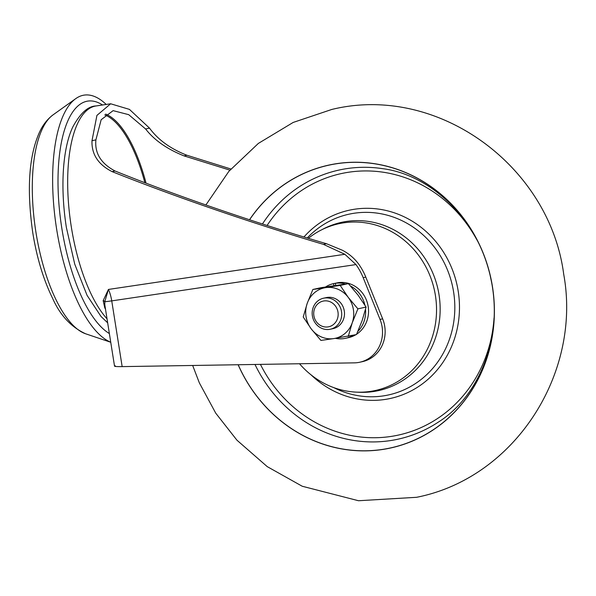 <?xml version="1.0" encoding="UTF-8"?>
<svg xmlns="http://www.w3.org/2000/svg" width="596" height="596" viewBox="0 0 596 596"><rect width="100%" height="100%" fill="white"/><g stroke="black" fill="none" stroke-linecap="round" stroke-linejoin="round"><path stroke-width="0.89" d="M102.557 104.993A119.103 44.529 81.5 0 0 61.857 228.484A119.103 44.529 81.5 0 0 109.373 333.559M110.744 342.216A125.622 46.965 -98.5 0 1 56.68 229.423A125.622 46.965 -98.5 0 1 75.774 98.623A125.622 46.965 -98.5 0 1 106.2 104.449M229.9 170.143L184.015 155.884C167.022 149.06 154.215 140.097 145.61 128.982L128.699 114.663L113.106 110.647L101.156 119.736L95.904 139.859C94.57 153.142 100.94 163.513 115.013 170.977C143.189 182.376 174.658 194.117 209.434 206.209C249.433 220.08 288.442 232.582 326.452 243.712L342.26 250.193C348.794 253.553 354.24 258.157 358.598 263.998A59.548 55.212 -102.3 0 1 365.795 277.103L382.654 318.845A31.759 29.45 -102.3 0 1 362.375 361.66L359.76 362.234A31.759 29.45 -102.3 0 0 380.039 319.411L382.654 318.845M105.321 307.983A1.982 1.43 -33.3 0 0 104.821 307.998L103.168 300.637L108.427 289.44L104.754 301.8L104.829 304.914L114.536 366.19M365.795 277.103L363.18 277.676A59.548 55.212 -102.3 0 0 355.983 264.572L344.853 254.291L323.434 244.367L326.452 243.712M230.898 169.003L186.935 155.251C170.486 148.791 158.022 139.747 149.522 128.133L129.444 109.388L110.662 103.786L96.924 115.393L91.993 140.716C91.486 154.26 98.184 164.556 112.1 171.618C140.723 183.054 172.296 194.78 206.819 206.782C246.424 220.52 285.298 233.051 323.434 244.367M363.18 277.676L380.039 319.411M355.983 264.572L111.743 300.883L122.158 366.615L354.352 362.86A31.759 29.45 -102.3 0 0 359.76 362.234M122.158 366.615C115.706 366.667 113.441 366.406 115.356 365.847M344.853 254.291L108.427 289.44A19.847 7.42 -98.5 0 1 111.743 300.883L104.754 301.8A1.982 1.505 8.8 0 0 103.168 300.637M238.117 364.737A144.791 134.249 -102.3 0 0 382.297 449.526A144.791 134.249 -102.3 0 0 492.482 286.81A144.791 134.249 -102.3 0 0 337.008 163.595A144.791 134.249 -102.3 0 0 249.493 219.76M249.575 219.782A144.701 134.167 77.7 0 1 337.016 163.677A144.701 134.167 77.7 0 1 492.393 286.825A144.701 134.167 77.7 0 1 382.274 449.444A144.701 134.167 77.7 0 1 238.199 364.737M308.341 238.333A85.355 79.141 77.7 0 1 435.691 297.382A85.355 79.141 77.7 0 1 391.87 384.755A85.355 79.141 77.7 0 1 299.52 363.746M321.691 326.064A13.142 12.181 77.7 0 1 314.472 308.996A13.142 12.181 77.7 0 1 330.184 301.8A13.142 12.181 77.7 0 1 337.403 318.867A13.142 12.181 77.7 0 1 321.691 326.064M321.81 328.374A15.883 14.721 77.7 0 1 312.192 312.244A15.883 14.721 77.7 0 1 323.546 298.201A15.883 14.721 77.7 0 1 332.076 299.05A15.883 14.721 77.7 0 1 341.694 315.187A15.883 14.721 77.7 0 1 330.333 329.23A15.883 14.721 77.7 0 1 321.81 328.374M323.546 298.201L326.325 297.59A15.883 14.721 77.7 0 1 327.234 297.426A15.883 14.721 77.7 0 1 344.197 310.449A15.883 14.721 77.7 0 1 333.112 328.62A15.883 14.721 77.7 0 1 332.233 328.776M330.333 329.23L333.112 328.62A15.883 14.721 77.7 0 1 332.195 328.791M348.265 336.368L352.236 322.801L357.898 308.855L348.198 297.322L340.189 285.41L325.677 287.63A25.807 23.929 77.7 0 1 348.198 297.322A25.807 23.929 77.7 0 1 352.236 322.801A25.807 23.929 77.7 0 1 333.753 338.588A25.807 23.929 77.7 0 1 311.231 328.895A25.807 23.929 77.7 0 1 307.193 303.416A25.807 23.929 77.7 0 1 325.677 287.63L312.855 289.477L321.05 287.682L348.384 283.621L358.077 295.154L366.086 307.067L362.115 320.641L356.453 334.579L333.753 338.588L320.924 340.435L311.231 328.895L303.222 316.99L307.193 303.416L312.855 289.477M357.898 308.855L366.086 307.067M340.189 285.41L348.384 283.621M356.617 334.222A27.99 25.948 77.7 0 0 366.778 301.025A27.99 25.948 77.7 0 0 338.126 282.675L335.22 283.309A27.99 25.948 77.7 0 1 345.583 284.009M350.545 286.02A27.99 25.948 77.7 0 1 364.879 305.092M365.534 309.287A27.99 25.948 77.7 0 1 357.838 331.465M352.929 335.347A27.99 25.948 77.7 0 1 345.576 338.29A27.99 25.948 77.7 0 1 335.444 338.334M325.558 286.981A27.99 25.948 77.7 0 1 333.395 283.651L334.051 285.693M336.315 283.07L333.395 283.651M355.834 334.714A27.99 25.948 77.7 0 1 348.481 337.649L345.576 338.29M335.898 285.417L335.22 283.309M35.924 232.179A112.659 42.122 81.5 0 0 85.593 333.775C71.028 327.025 59.995 315.135 52.5 298.104C43.359 279.42 36.766 257.546 32.728 232.492C26.775 190.28 28.787 157.411 38.762 133.884C42.16 125.823 46.92 119.491 53.044 114.872A112.659 42.122 81.5 0 0 35.924 232.179M104.762 114.916A105.209 39.336 -98.5 0 1 144.865 182.711M146.057 183.166A105.999 39.627 81.5 0 0 105.634 114.104M107.667 322.831L101.052 316.513L87.083 295.385L74.731 264.125L66.379 227.53C59.801 185.438 63.034 147.056 72.943 126.71C80.445 113.016 88.163 106.095 96.09 105.954A113.143 42.301 81.5 0 0 71.319 226.927A113.143 42.301 81.5 0 0 107.034 318.815M105.477 308.989A113.143 42.301 -98.5 0 1 104.821 307.998M145.61 128.982L149.522 128.133M91.993 140.716L95.904 139.859M112.1 171.618L115.013 170.977M184.015 155.884L186.935 155.251M254.991 364.469A137.758 127.73 -102.3 0 0 390.104 440.638A137.758 127.73 -102.3 0 0 438.187 422.206C478.886 396.869 503.896 336.487 490.866 278.876C479.288 220.229 430.856 174.74 382.736 168.683A137.758 127.73 -102.3 0 0 347.014 168.586A137.758 127.73 -102.3 0 0 262.449 223.984M494.039 318.033A133.824 124.08 77.7 0 1 390.745 436.481A133.824 124.08 77.7 0 1 260.422 364.38M267.09 225.474A133.824 124.08 77.7 0 1 348.884 172.192A133.824 124.08 77.7 0 1 476.979 240.024M311.06 374.854A96.343 89.333 -102.3 0 0 384.882 399.469A96.343 89.333 -102.3 0 0 458.205 291.198A96.343 89.333 -102.3 0 0 354.747 209.203A96.343 89.333 -102.3 0 0 303.93 236.999M307.231 237.998A92.507 85.772 77.7 0 1 354.27 213.226A92.507 85.772 77.7 0 1 453.601 291.951A92.507 85.772 77.7 0 1 383.206 395.915A92.507 85.772 77.7 0 1 333.79 387.623M357.205 392.161A86.144 79.871 -102.3 0 0 373.469 391.542A86.144 79.871 -102.3 0 0 439.021 294.737A86.144 79.871 -102.3 0 0 346.522 221.429A86.144 79.871 -102.3 0 0 321.691 229.795M53.044 114.872L75.774 98.623M96.09 105.954L110.662 103.786M85.593 333.775L110.752 342.26M192.672 365.475L199.355 382.885L215.745 413.177L236.94 440.183L267.239 466.631L302.217 486.239L358.509 500.737L416.589 497.302C514.981 477.932 581.823 373.111 563.712 274.264C549.676 165.926 437.717 83.514 331.756 109.463L293.18 122.441L258.351 143.42L228.842 171.38L205.888 204.972"/></g></svg>
